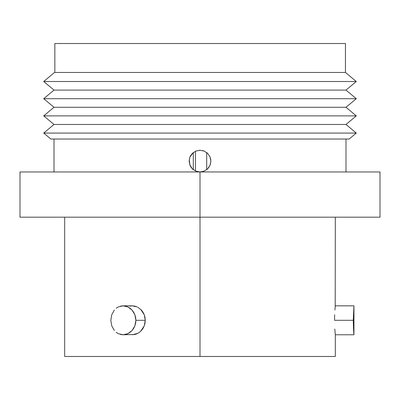 <?xml version="1.0" encoding="UTF-8"?>
<svg xmlns="http://www.w3.org/2000/svg" width="400" height="400" viewBox="0 0 400 400"><rect width="100%" height="100%" fill="white"/><g stroke="black" fill="none" stroke-linecap="round" stroke-linejoin="round"><path stroke-width="0.6" d="M129.92 306.105L132.35 305.83L134.81 306.11L137.205 306.935L132.35 305.83L123.025 305.83L127.87 306.93L132.055 310.065L134.895 314.765L135.9 320.3L145.265 320.3L144.255 314.765L140.715 309.365M137.82 307.245L141.405 310.075L143.03 312.26L144.255 314.765L145.01 317.485L145.265 320.3L145.005 323.135L144.25 325.84L143.03 328.345L141.395 330.535L139.425 332.335L137.19 333.675L134.805 334.495L123.025 334.775L118.225 333.645M118.225 306.96L123.02 305.83L120.595 306.105M111.74 314.76L114.335 310.065L111.74 314.76L110.835 320.3L111.74 314.76M334.54 320.3L353.27 320.3L353.95 305.83L353.27 320.3L334.54 320.3L334.655 314.745L334.54 320.3M334.93 310.06L335.2 306.945M335.315 217.185L335.205 306.93L335.315 305.83L353.95 305.83L353.95 334.775L353.27 320.3L353.61 330.58M353.885 306.56L353.85 306.925M335.315 356.48L64.685 356.48L200 356.48L200 217.185L380 217.185L380 171.96L200 171.96L200 356.48L335.315 356.48L335.315 334.775L334.93 330.54M334.825 329.07L335.315 334.775L353.95 334.775L353.855 333.72M380 217.185L20 217.185L200 217.185L200 171.96L20 171.96L380 171.96M353.78 332.85L353.85 333.645M353.61 330.54L353.85 333.675M140.715 331.24L144.25 325.84L145.265 320.3L135.9 320.3L134.895 325.835L132.065 330.53L127.885 333.665L123.035 334.775L125.49 334.495L127.885 333.665L130.095 332.33L132.065 330.53L133.685 328.34L134.895 325.835L135.645 323.12L135.9 320.3L135.645 317.47L134.895 314.765L133.68 312.255L132.055 310.065L130.095 308.27L127.87 306.93L125.485 306.11L123.02 305.83M132.335 334.775L137.865 333.335M111.74 325.855L110.835 320.3L111.74 325.855L114.34 330.54L111.74 325.855M120.605 334.5L123.035 334.775M116.18 332.345L118.285 333.675M118.275 306.93L116.165 308.27M190.48 155.895L192.33 153.425L195.85 151.075L200.005 150.25L204.155 151.08L207.675 153.43L210.025 156.95L210.855 161.105L210.025 156.94L207.67 153.425L210.025 156.95L210.855 161.105L210.025 165.27L207.67 168.785L204.15 171.135L199.99 171.96L195.835 171.13L192.32 168.775L189.97 165.255L191.17 167.42L192.325 168.78L189.97 165.255L189.145 161.095L189.97 156.95L192.325 153.43L195.85 151.075L200.005 150.25L204.155 151.08L207.675 153.43L204.15 151.075L199.99 150.25L195.835 151.08L192.32 153.435L189.97 156.955L189.145 161.125M192.36 168.82L193.305 169.65L192.32 168.775L193.305 169.65L193.305 152.56M189.21 159.9L189.975 165.26L189.145 161.105L189.975 156.94L189.145 161.11L189.97 156.95L192.325 153.43L195.84 151.08M192.28 153.475L190.49 155.875M345.445 43.52L345.445 72.46L54.555 72.46L43.7 81.51L356.3 81.51L345.445 72.46L356.3 81.51L43.7 81.51L54.01 90.1L345.99 90.1L356.3 81.51L345.99 90.1L54.01 90.1L43.7 98.695L356.3 98.695L345.99 90.1L356.3 98.695L43.7 98.695L54.01 107.285L345.99 107.285L356.3 98.695L345.99 107.285L54.01 107.285L43.7 115.88L356.3 115.88L345.99 107.285L356.3 115.88L43.7 115.88L54.01 124.47L345.99 124.47L356.3 115.88L345.99 124.47L54.01 124.47L43.7 133.065L356.3 133.065L345.99 124.47L356.3 133.065L43.7 133.065L50.86 139.035L349.14 139.035L356.3 133.065L349.14 139.035L50.86 139.035L43.7 133.065L54.01 124.47L43.7 115.88L54.01 107.285L43.7 98.695L54.01 90.1L43.7 81.51L54.555 72.46L345.445 72.46L345.445 43.52L54.835 43.52L54.835 72.46L54.835 43.52L345.445 43.52M345.99 171.96L345.99 139.035L345.99 171.96M54.01 139.035L54.01 171.96L54.01 139.035M208.96 167.235L207.675 168.78L204.155 171.135L200.005 171.96L195.835 171.13L192.32 168.78L189.97 165.255L189.145 161.105L189.97 156.955L193.27 152.59M210.735 159.49L210.025 156.94L207.67 153.425L210.025 156.94L210.855 161.11L210.025 165.265L210.855 161.11L210.7 159.28M210.27 164.62L210.855 161.095L210.025 165.27L208.255 168.155M189.745 164.66L192.325 168.78L195.835 171.13M190.345 156.15L189.785 157.44M196.795 171.475L200.005 171.96L204.155 171.135L200.005 171.96M193.315 169.66L192.325 168.78M202.45 150.53L204.15 151.075L207.655 153.41M199.99 150.25L199.095 150.29M210.855 161.105L210.025 165.27L210.855 161.105L210.025 156.94L207.675 153.43L206.695 152.56L206.695 169.65L207.655 168.8L206.695 169.65M207.67 168.785L204.15 171.135L207.675 168.78L210.025 165.265M189.145 161.105L189.97 165.26M195.47 170.97L195.47 151.24L195.47 170.97M64.685 356.48L64.685 217.185M20 217.185L20 171.96"/></g></svg>
